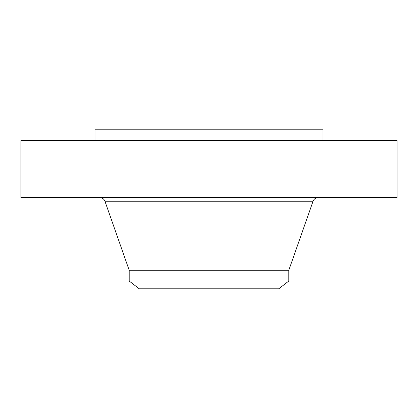 <?xml version="1.0" encoding="UTF-8"?>
<svg xmlns="http://www.w3.org/2000/svg" width="418" height="418" viewBox="0 0 418 418"><rect width="100%" height="100%" fill="white"/><g stroke="black" fill="none" stroke-linecap="round" stroke-linejoin="round"><path stroke-width="0.63" d="M20.9 140.6L397.1 140.6L397.1 197.599L20.9 197.599L20.9 140.6M95.001 140.6L95.001 129.199L322.999 129.199L322.999 140.6M129.199 281.058L288.801 281.058L278.712 288.801L139.288 288.801L129.199 281.058L129.199 270.284L288.801 270.284L313.051 201.257C313.996 198.947 315.721 197.73 318.213 197.599M129.199 270.284L104.949 201.257L313.051 201.257M104.949 201.257C104.004 198.947 102.279 197.73 99.787 197.599M288.801 281.058L288.801 270.284"/></g></svg>
